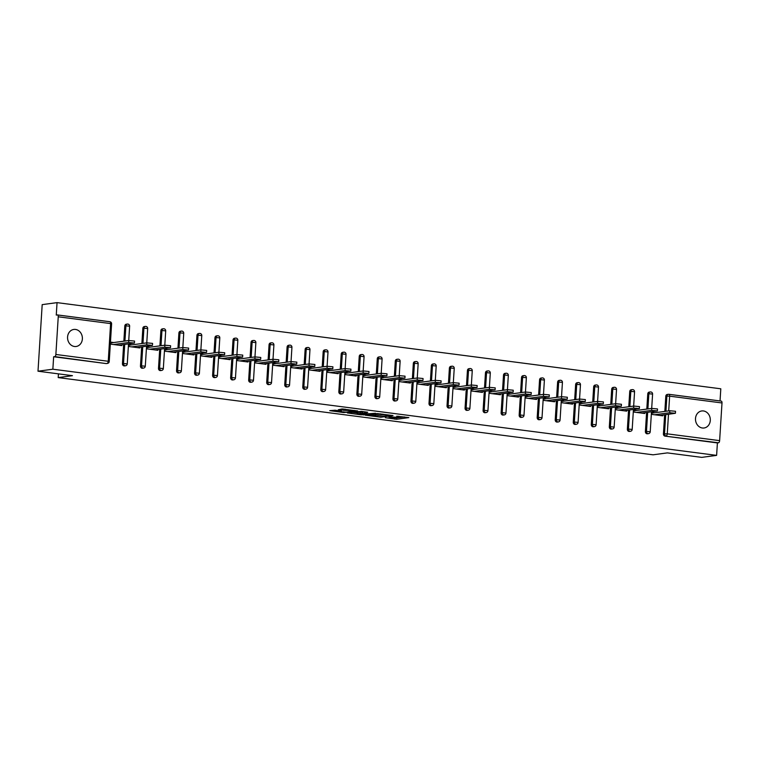 <?xml version="1.0" encoding="UTF-8"?>
<svg xmlns="http://www.w3.org/2000/svg" width="760" height="760" viewBox="0 0 760 760"><rect width="100%" height="100%" fill="white"/><g stroke="black" fill="none" stroke-linecap="round" stroke-linejoin="round"><path stroke-width="1.14" d="M392.683 417.022L392.644 417.563A4.218 0.484 -176.4 0 1 392.065 417.772L391.067 417.905A4.218 0.484 -176.4 0 1 385.301 417.724L396.673 419.273L408.842 417.591L396.758 416.185A4.218 0.484 -176.4 0 1 398.838 416.736A4.218 0.484 -176.4 0 1 398.259 416.936L397.262 417.078A4.218 0.484 -176.4 0 1 391.495 416.888L388.673 416.651L390.564 417.012A4.218 0.484 -176.4 0 1 392.644 417.563L396.748 417.933L404.329 416.917M74.442 346.484A8.598 7.391 82.3 0 0 76.123 346.484A8.598 7.391 82.3 0 0 82.384 337.953A8.598 7.391 82.3 0 0 75.515 329.441A8.598 7.391 82.3 0 0 73.834 329.441A8.598 7.391 82.3 0 0 67.564 337.972A8.598 7.391 82.3 0 0 74.442 346.484M702.364 427.994A8.598 7.391 82.3 0 0 704.045 427.994A8.598 7.391 82.3 0 0 710.306 419.463A8.598 7.391 82.3 0 0 703.437 410.951A8.598 7.391 82.3 0 0 701.755 410.96A8.598 7.391 82.3 0 0 695.486 419.491A8.598 7.391 82.3 0 0 702.364 427.994M335.055 410.21L329.716 410.666L343.748 412.575L357.722 410.96L341.886 408.984L338.285 409.773L354.388 410.913L346.009 412.148L339.454 411.54L341.44 411.122L335.055 410.21M716.614 455.373L701.755 457.368L667.308 452.894L653.058 454.812L58.197 377.596L72.447 375.677L38 371.203L52.858 369.208L716.614 455.373L717.402 442.918L718.485 442.776L665.038 436.126L717.402 442.918M365.18 415.178L380.836 417.212L393.005 415.54L377.169 413.573L365.18 415.178M361.399 414.865L347.358 412.955L361.323 411.34L367.707 412.252L363.128 413.212L368.733 413.763L375.516 413.24L363.195 414.922L361.418 414.485M58.434 373.853L58.197 377.596M669.009 394.335L721.107 401.099A2.014 0.997 97.4 0 1 721.24 401.099A2.014 0.997 97.4 0 1 722 402.962L719.625 440.638A2.014 0.997 97.4 0 1 718.485 442.776M720.043 400.947L720.803 388.797L57.047 302.632L42.189 304.627L38 371.203M52.858 369.208L53.646 356.753L54.729 356.611A2.014 0.997 -82.6 0 0 55.87 354.474L58.245 316.797A2.014 0.997 -82.6 0 0 57.484 314.934A2.014 0.997 -82.6 0 0 57.351 314.934L56.268 315.077L57.047 302.632M662.806 415.074L662.758 415.824L651.776 414.399L651.899 412.404L654.731 412.775M55.87 354.474L108.243 361.276A2.014 0.997 -82.6 0 1 107.093 363.403A2.014 1.729 82.3 0 0 107.493 363.403L106.4 363.555A2.014 1.729 -97.7 0 1 106.01 363.555L54.729 356.611M53.646 356.753L106.01 363.555M665.038 436.126A2.014 1.729 -97.7 0 1 663.423 433.903L664.63 414.827M664.838 411.416L665.798 396.216A2.014 1.729 -97.7 0 1 667.261 394.449L668.344 394.307A2.014 1.729 82.3 0 0 666.881 396.074L665.798 396.216M122.436 363.669L123.519 363.527A2.014 1.729 -97.7 0 0 125.124 365.75A2.014 1.729 82.3 0 0 125.523 365.75L124.441 365.892A2.014 1.729 -97.7 0 1 122.436 363.669L123.633 344.594M123.852 341.183L124.802 325.992A2.014 1.729 -97.7 0 1 126.274 324.216L127.357 324.073A2.014 1.729 82.3 0 0 125.894 325.841L124.802 325.992M140.467 366.016L141.55 365.864A2.014 1.729 -97.7 0 0 143.165 368.087A2.014 1.729 82.3 0 0 143.555 368.087L142.471 368.239A2.014 1.729 -97.7 0 1 140.467 366.016L141.664 346.94M141.882 343.52L142.842 328.329A2.014 1.729 -97.7 0 1 144.305 326.562L145.388 326.41A2.014 1.729 82.3 0 0 143.925 328.187L142.842 328.329M158.498 368.353L159.59 368.21A2.014 1.729 -97.7 0 0 161.196 370.433A2.014 1.729 82.3 0 0 161.585 370.433L160.502 370.576A2.014 1.729 -97.7 0 1 158.498 368.353L159.704 349.277M159.913 345.866L160.873 330.676A2.014 1.729 -97.7 0 1 162.336 328.899L163.419 328.757A2.014 1.729 82.3 0 0 161.956 330.524L160.873 330.676M176.529 370.699L177.621 370.548A2.014 1.729 -97.7 0 0 179.227 372.77A2.014 1.729 82.3 0 0 179.626 372.77L178.534 372.913A2.014 1.729 -97.7 0 1 176.529 370.699L177.736 351.623M177.945 348.203L178.904 333.013A2.014 1.729 -97.7 0 1 180.367 331.246L181.459 331.094A2.014 1.729 82.3 0 0 179.987 332.87L178.904 333.013M194.57 373.036L195.652 372.894A2.014 1.729 -97.7 0 0 197.258 375.117A2.014 1.729 82.3 0 0 197.657 375.108L196.564 375.259A2.014 1.729 -97.7 0 1 194.57 373.036L195.766 353.96M195.985 350.55L196.935 335.35A2.014 1.729 -97.7 0 1 198.407 333.583L199.49 333.44A2.014 1.729 82.3 0 0 198.027 335.207L196.935 335.35M212.6 375.373L213.684 375.231A2.014 1.729 -97.7 0 0 215.298 377.454A2.014 1.729 82.3 0 0 215.688 377.454L214.605 377.596A2.014 1.729 -97.7 0 1 212.6 375.373L213.798 356.307M214.016 352.887L214.966 337.697A2.014 1.729 -97.7 0 1 216.439 335.92L217.521 335.777A2.014 1.729 82.3 0 0 216.059 337.554L214.966 337.697M230.631 377.72L231.714 377.568A2.014 1.729 -97.7 0 0 233.329 379.791A2.014 1.729 82.3 0 0 233.719 379.791L232.636 379.943A2.014 1.729 -97.7 0 1 230.631 377.72L231.828 358.644M232.047 355.233L233.006 340.034A2.014 1.729 -97.7 0 1 234.469 338.266L235.552 338.115A2.014 1.729 82.3 0 0 234.089 339.891L233.006 340.034M248.662 380.057L249.755 379.915A2.014 1.729 -97.7 0 0 251.36 382.137A2.014 1.729 82.3 0 0 251.75 382.137L250.667 382.28A2.014 1.729 -97.7 0 1 248.662 380.057L249.869 360.981M250.078 357.57L251.037 342.38A2.014 1.729 -97.7 0 1 252.501 340.603L253.583 340.461A2.014 1.729 82.3 0 0 252.12 342.228L251.037 342.38M266.703 382.403L267.786 382.251A2.014 1.729 -97.7 0 0 269.392 384.474A2.014 1.729 82.3 0 0 269.791 384.474L268.698 384.626A2.014 1.729 -97.7 0 1 266.703 382.403L267.9 363.327M268.118 359.908L269.069 344.717A2.014 1.729 -97.7 0 1 270.531 342.95L271.624 342.798A2.014 1.729 82.3 0 0 270.151 344.574L269.069 344.717M284.734 384.74L285.817 384.598A2.014 1.729 -97.7 0 0 287.423 386.821A2.014 1.729 82.3 0 0 287.822 386.821L286.738 386.963A2.014 1.729 -97.7 0 1 284.734 384.74L285.931 365.665M286.149 362.254L287.099 347.063A2.014 1.729 -97.7 0 1 288.572 345.287L289.655 345.144A2.014 1.729 82.3 0 0 288.192 346.911L287.099 347.063M302.765 387.077L303.848 386.935A2.014 1.729 -97.7 0 0 305.463 389.158A2.014 1.729 82.3 0 0 305.852 389.158L304.769 389.3A2.014 1.729 -97.7 0 1 302.765 387.077L303.962 368.011M304.18 364.591L305.14 349.401A2.014 1.729 -97.7 0 1 306.603 347.633L307.686 347.481A2.014 1.729 82.3 0 0 306.223 349.258L305.14 349.401M320.796 389.424L321.888 389.281A2.014 1.729 -97.7 0 0 323.494 391.495A2.014 1.729 82.3 0 0 323.883 391.495L322.8 391.647A2.014 1.729 -97.7 0 1 320.796 389.424L322.002 370.348M322.212 366.938L323.171 351.738A2.014 1.729 -97.7 0 1 324.634 349.97L325.717 349.828A2.014 1.729 82.3 0 0 324.254 351.595L323.171 351.738M338.827 391.761L339.919 391.618A2.014 1.729 -97.7 0 0 341.525 393.841A2.014 1.729 82.3 0 0 341.924 393.841L340.831 393.984A2.014 1.729 -97.7 0 1 338.827 391.761L340.034 372.685M340.242 369.274L341.202 354.084A2.014 1.729 -97.7 0 1 342.665 352.308L343.757 352.165A2.014 1.729 82.3 0 0 342.285 353.932L341.202 354.084M356.867 394.108L357.95 393.955A2.014 1.729 -97.7 0 0 359.556 396.178A2.014 1.729 82.3 0 0 359.955 396.178L358.863 396.33A2.014 1.729 -97.7 0 1 356.867 394.108L358.065 375.031M358.283 371.611L359.233 356.421A2.014 1.729 -97.7 0 1 360.696 354.654L361.788 354.502A2.014 1.729 82.3 0 0 360.325 356.278L359.233 356.421M374.898 396.445L375.981 396.302A2.014 1.729 -97.7 0 0 377.587 398.525A2.014 1.729 82.3 0 0 377.986 398.525L376.903 398.667A2.014 1.729 -97.7 0 1 374.898 396.445L376.095 377.368M376.314 373.958L377.264 358.767A2.014 1.729 -97.7 0 1 378.736 356.991L379.82 356.849A2.014 1.729 82.3 0 0 378.356 358.615L377.264 358.767M392.93 398.791L394.012 398.639A2.014 1.729 -97.7 0 0 395.627 400.862A2.014 1.729 82.3 0 0 396.017 400.862L394.934 401.005A2.014 1.729 -97.7 0 1 392.93 398.791L394.126 379.715M394.345 376.295L395.305 361.104A2.014 1.729 -97.7 0 1 396.767 359.337L397.851 359.185A2.014 1.729 82.3 0 0 396.387 360.962L395.305 361.104M410.96 401.128L412.053 400.985A2.014 1.729 -97.7 0 0 413.659 403.209A2.014 1.729 82.3 0 0 414.048 403.199L412.965 403.351A2.014 1.729 -97.7 0 1 410.96 401.128L412.167 382.052M412.376 378.641L413.335 363.451A2.014 1.729 -97.7 0 1 414.798 361.674L415.881 361.532A2.014 1.729 82.3 0 0 414.418 363.299L413.335 363.451M429.001 403.465L430.084 403.322A2.014 1.729 -97.7 0 0 431.69 405.545A2.014 1.729 82.3 0 0 432.088 405.545L430.996 405.688A2.014 1.729 -97.7 0 1 429.001 403.465L430.198 384.398M430.407 380.978L431.366 365.788A2.014 1.729 -97.7 0 1 432.829 364.012L433.922 363.869A2.014 1.729 82.3 0 0 432.449 365.645L431.366 365.788M447.032 405.812L448.115 405.659A2.014 1.729 -97.7 0 0 449.72 407.882A2.014 1.729 82.3 0 0 450.119 407.882L449.036 408.034A2.014 1.729 -97.7 0 1 447.032 405.812L448.229 386.735M448.447 383.325L449.397 368.125A2.014 1.729 -97.7 0 1 450.87 366.358L451.953 366.206A2.014 1.729 82.3 0 0 450.49 367.983L449.397 368.125M465.063 408.148L466.146 408.006A2.014 1.729 -97.7 0 0 467.761 410.229A2.014 1.729 82.3 0 0 468.151 410.229L467.067 410.372A2.014 1.729 -97.7 0 1 465.063 408.148L466.26 389.072M466.478 385.662L467.438 370.471A2.014 1.729 -97.7 0 1 468.901 368.695L469.984 368.552A2.014 1.729 82.3 0 0 468.521 370.32L467.438 370.471M483.094 410.495L484.177 410.343A2.014 1.729 -97.7 0 0 485.792 412.566A2.014 1.729 82.3 0 0 486.181 412.566L485.099 412.718A2.014 1.729 -97.7 0 1 483.094 410.495L484.3 391.419M484.509 387.999L485.469 372.808A2.014 1.729 -97.7 0 1 486.932 371.041L488.015 370.889A2.014 1.729 82.3 0 0 486.552 372.666L485.469 372.808M501.125 412.832L502.217 412.69A2.014 1.729 -97.7 0 0 503.823 414.912A2.014 1.729 82.3 0 0 504.212 414.912L503.13 415.055A2.014 1.729 -97.7 0 1 501.125 412.832L502.331 393.756M502.541 390.345L503.5 375.155A2.014 1.729 -97.7 0 1 504.963 373.378L506.056 373.236A2.014 1.729 82.3 0 0 504.583 375.003L503.5 375.155M519.165 415.178L520.248 415.026A2.014 1.729 -97.7 0 0 521.854 417.249A2.014 1.729 82.3 0 0 522.253 417.249L521.16 417.392A2.014 1.729 -97.7 0 1 519.165 415.178L520.362 396.102M520.581 392.683L521.531 377.492A2.014 1.729 -97.7 0 1 522.994 375.725L524.086 375.573A2.014 1.729 82.3 0 0 522.614 377.349L521.531 377.492M537.197 417.515L538.279 417.373A2.014 1.729 -97.7 0 0 539.885 419.587A2.014 1.729 82.3 0 0 540.284 419.587L539.201 419.738A2.014 1.729 -97.7 0 1 537.197 417.515L538.394 398.44M538.612 395.029L539.562 379.829A2.014 1.729 -97.7 0 1 541.034 378.062L542.117 377.919A2.014 1.729 82.3 0 0 540.654 379.687L539.562 379.829M555.227 419.852L556.311 419.71A2.014 1.729 -97.7 0 0 557.925 421.933A2.014 1.729 82.3 0 0 558.315 421.933L557.232 422.075A2.014 1.729 -97.7 0 1 555.227 419.852L556.424 400.776M556.643 397.366L557.602 382.175A2.014 1.729 -97.7 0 1 559.065 380.399L560.149 380.256A2.014 1.729 82.3 0 0 558.686 382.023L557.602 382.175M573.258 422.199L574.351 422.047A2.014 1.729 -97.7 0 0 575.957 424.27A2.014 1.729 82.3 0 0 576.346 424.27L575.263 424.422A2.014 1.729 -97.7 0 1 573.258 422.199L574.465 403.123M574.674 399.703L575.633 384.512A2.014 1.729 -97.7 0 1 577.096 382.745L578.179 382.594A2.014 1.729 82.3 0 0 576.716 384.37L575.633 384.512M591.289 424.536L592.382 424.394A2.014 1.729 -97.7 0 0 593.987 426.616A2.014 1.729 82.3 0 0 594.386 426.616L593.294 426.759A2.014 1.729 -97.7 0 1 591.289 424.536L592.496 405.46M592.705 402.049L593.664 386.859A2.014 1.729 -97.7 0 1 595.128 385.082L596.22 384.94A2.014 1.729 82.3 0 0 594.747 386.707L593.664 386.859M609.33 426.882L610.413 426.73A2.014 1.729 -97.7 0 0 612.019 428.953A2.014 1.729 82.3 0 0 612.417 428.953L611.325 429.096A2.014 1.729 -97.7 0 1 609.33 426.882L610.527 407.806M610.745 404.387L611.695 389.196A2.014 1.729 -97.7 0 1 613.168 387.429L614.251 387.277A2.014 1.729 82.3 0 0 612.788 389.053L611.695 389.196M627.361 429.219L628.444 429.077A2.014 1.729 -97.7 0 0 630.059 431.3A2.014 1.729 82.3 0 0 630.448 431.3L629.365 431.442A2.014 1.729 -97.7 0 1 627.361 429.219L628.558 410.144M628.776 406.733L629.726 391.542A2.014 1.729 -97.7 0 1 631.199 389.766L632.282 389.623A2.014 1.729 82.3 0 0 630.819 391.39L629.726 391.542M645.392 431.556L646.475 431.414A2.014 1.729 -97.7 0 0 648.09 433.637A2.014 1.729 82.3 0 0 648.48 433.637L647.396 433.779A2.014 1.729 -97.7 0 1 645.392 431.556L646.589 412.49M646.808 409.07L647.767 393.88A2.014 1.729 -97.7 0 1 649.23 392.103L650.313 391.96A2.014 1.729 82.3 0 0 648.85 393.737L647.767 393.88M636.7 410.428L633.869 410.067L633.745 412.062L644.727 413.487L644.774 412.727M618.668 408.091L615.837 407.721L615.714 409.716L626.686 411.141L626.734 410.39M600.637 405.745L597.806 405.384L597.673 407.379L608.656 408.804L608.703 408.053M582.597 403.408L579.766 403.037L579.642 405.042L590.625 406.467L590.672 405.707M564.566 401.071L561.735 400.7L561.611 402.695L572.593 404.12L572.641 403.37M546.535 398.724L543.704 398.354L543.581 400.358L554.562 401.784L554.61 401.023M528.504 396.387L525.673 396.017L525.54 398.012L536.522 399.437L536.569 398.687M510.473 394.041L507.632 393.68L507.509 395.675L518.491 397.1L518.538 396.34M492.433 391.704L489.601 391.334L489.478 393.328L500.46 394.753L500.507 394.003M474.401 389.358L471.57 388.997L471.447 390.991L482.429 392.416L482.476 391.666M456.37 387.02L453.539 386.65L453.416 388.654L464.398 390.079L464.445 389.32M438.339 384.683L435.508 384.313L435.375 386.308L446.358 387.733L446.405 386.983M420.299 382.337L417.468 381.976L417.344 383.971L428.327 385.396L428.374 384.636M402.268 380L399.437 379.63L399.313 381.624L410.295 383.049L410.343 382.299M384.237 377.653L381.406 377.292L381.283 379.287L392.264 380.712L392.312 379.962M366.206 375.316L363.375 374.946L363.242 376.941L374.224 378.375L374.272 377.615M348.175 372.979L345.334 372.609L345.211 374.604L356.193 376.029L356.24 375.278M330.135 370.633L327.303 370.262L327.18 372.267L338.162 373.692L338.209 372.932M312.103 368.296L309.272 367.925L309.149 369.92L320.131 371.345L320.178 370.595M294.072 365.949L291.241 365.588L291.118 367.584L302.1 369.008L302.147 368.248M276.041 363.613L273.21 363.242L273.077 365.237L284.059 366.662L284.107 365.911M258.01 361.266L255.17 360.905L255.047 362.9L266.028 364.325L266.076 363.574M239.97 358.929L237.139 358.558L237.016 360.563L247.998 361.988L248.045 361.228M221.939 356.592L219.108 356.221L218.984 358.216L229.966 359.641L230.014 358.891M203.908 354.245L201.077 353.875L200.953 355.88L211.926 357.305L211.973 356.544M185.877 351.909L183.046 351.538L182.913 353.533L193.895 354.958L193.942 354.207M167.836 349.562L165.005 349.201L164.882 351.196L175.864 352.621L175.911 351.861M149.805 347.225L146.975 346.854L146.851 348.849L157.833 350.284L157.88 349.524M131.774 344.888L128.943 344.517L128.82 346.512L139.802 347.938L139.85 347.187M113.743 342.541L110.912 342.171L110.779 344.175L121.761 345.601L121.809 344.841M369.597 414.589L375.05 415.292M378.727 416.869L390.507 415.492L388.531 415.112A4.218 0.484 -176.4 0 0 382.774 414.931L375.582 415.901A4.218 0.484 -176.4 0 0 375.003 416.1A4.218 0.484 -176.4 0 0 377.074 416.651L378.727 416.869M375.003 416.1L375.079 414.77A4.218 0.484 -176.4 0 1 375.659 414.561L380.845 413.867M357.19 412.974L351.947 412.3M357.618 413.649L363.688 414.438L366.472 414.067L362.197 413.335L357.618 413.649L357.703 412.319L357.133 413.82M357.703 412.319L362.548 412.034M342.399 408.965L345.382 409.269M669.674 412.747L669.797 410.742L675.535 411.284L675.412 413.278L669.674 412.747L654.607 414.77M659.927 415.463L675.412 413.278M669.797 410.742L651.852 413.155M651.643 410.4L651.767 408.405L657.505 408.947L657.381 410.941L651.643 410.4L636.576 412.423M641.896 413.117L657.381 410.941M651.767 408.405L633.821 410.818M633.602 408.063L633.736 406.068L639.473 406.6L639.35 408.604L633.602 408.063L618.545 410.087M623.856 410.78L639.35 408.604M633.736 406.068L615.79 408.481M615.572 405.716L615.695 403.721L621.442 404.263L621.319 406.258L615.572 405.716L600.505 407.749M605.825 408.433L621.319 406.258M615.695 403.721L597.759 406.134M597.54 403.38L597.664 401.384L603.411 401.916L603.278 403.921L597.54 403.38L582.473 405.403M587.793 406.096L603.278 403.921M597.664 401.384L579.718 403.798M579.51 401.042L579.633 399.038L585.371 399.579L585.247 401.574L579.51 401.042L564.442 403.066M569.762 403.75L585.247 401.574M579.633 399.038L561.688 401.451M561.478 398.696L561.602 396.701L567.34 397.242L567.216 399.237L561.478 398.696L546.411 400.719M551.722 401.413L567.216 399.237M561.602 396.701L543.656 399.114M543.438 396.359L543.571 394.354L549.309 394.896L549.186 396.891L543.438 396.359L528.38 398.382M533.691 399.076L549.186 396.891M543.571 394.354L525.625 396.767M525.407 394.012L525.531 392.017L531.278 392.559L531.145 394.554L525.407 394.012L510.34 396.045M515.66 396.729L531.145 394.554M525.531 392.017L507.585 394.43M507.376 391.675L507.5 389.68L513.237 390.212L513.114 392.217L507.376 391.675L492.309 393.699M497.629 394.392L513.114 392.217M507.5 389.68L489.554 392.094M489.345 389.329L489.469 387.334L495.206 387.875L495.083 389.87L489.345 389.329L474.278 391.362M479.598 392.046L495.083 389.87M489.469 387.334L471.523 389.747M471.305 386.992L471.438 384.997L477.175 385.538L477.052 387.534L471.305 386.992L456.247 389.015M461.558 389.709L477.052 387.534M471.438 384.997L453.492 387.41M453.273 384.655L453.397 382.651L459.144 383.192L459.021 385.187L453.273 384.655L438.206 386.678M443.526 387.372L459.021 385.187M453.397 382.651L435.461 385.063M435.242 382.308L435.366 380.313L441.113 380.855L440.98 382.85L435.242 382.308L420.175 384.332M425.495 385.026L440.98 382.85M435.366 380.313L417.42 382.726M417.212 379.971L417.335 377.976L423.073 378.508L422.949 380.513L417.212 379.971L402.144 381.995M407.464 382.688L422.949 380.513M417.335 377.976L399.389 380.389M399.18 377.625L399.304 375.63L405.042 376.171L404.918 378.166L399.18 377.625L384.113 379.658M389.433 380.342L404.918 378.166M399.304 375.63L381.358 378.043M381.14 375.288L381.273 373.293L387.011 373.825L386.887 375.829L381.14 375.288L366.082 377.312M371.393 378.005L386.887 375.829M381.273 373.293L363.327 375.706M363.109 372.951L363.233 370.947L368.98 371.488L368.856 373.483L363.109 372.951L348.042 374.974M353.362 375.659L368.856 373.483M363.233 370.947L345.287 373.359M345.078 370.604L345.202 368.609L350.949 369.151L350.816 371.146L345.078 370.604L330.011 372.628M335.331 373.322L350.816 371.146M345.202 368.609L327.256 371.022M327.047 368.267L327.17 366.263L332.909 366.805L332.785 368.799L327.047 368.267L311.98 370.291M317.3 370.984L332.785 368.799M327.17 366.263L309.225 368.676M309.006 365.921L309.139 363.926L314.877 364.467L314.754 366.462L309.006 365.921L293.949 367.954M299.26 368.638L314.754 366.462M309.139 363.926L291.194 366.339M290.976 363.584L291.099 361.589L296.846 362.121L296.723 364.125L290.976 363.584L275.909 365.608M281.228 366.301L296.723 364.125M291.099 361.589L273.163 364.002M272.945 361.238L273.068 359.242L278.815 359.784L278.683 361.779L272.945 361.238L257.877 363.27M263.197 363.954L278.683 361.779M273.068 359.242L255.123 361.655M254.913 358.901L255.037 356.905L260.775 357.447L260.651 359.442L254.913 358.901L239.846 360.924M245.166 361.617L260.651 359.442M255.037 356.905L237.091 359.319M236.882 356.563L237.006 354.559L242.744 355.101L242.62 357.095L236.882 356.563L221.815 358.587M227.135 359.28L242.62 357.095M237.006 354.559L219.06 356.972M218.842 354.217L218.975 352.222L224.713 352.763L224.589 354.758L218.842 354.217L203.784 356.24M209.095 356.934L224.589 354.758M218.975 352.222L201.03 354.635M200.811 351.88L200.934 349.885L206.682 350.417L206.559 352.422L200.811 351.88L185.744 353.903M191.064 354.597L206.559 352.422M200.934 349.885L182.998 352.298M182.78 349.534L182.903 347.538L188.651 348.08L188.518 350.075L182.78 349.534L167.713 351.566M173.033 352.25L188.518 350.075M182.903 347.538L164.958 349.952M164.749 347.197L164.873 345.202L170.611 345.733L170.487 347.738L164.749 347.197L149.682 349.22M155.002 349.913L170.487 347.738M164.873 345.202L146.927 347.615M146.718 344.85L146.841 342.855L152.579 343.397L152.456 345.391L146.718 344.85L131.651 346.883M136.961 347.567L152.456 345.391M146.841 342.855L128.896 345.268M128.677 342.513L128.81 340.518L134.548 341.059L134.425 343.055L128.677 342.513L113.62 344.536M118.93 345.23L134.425 343.055M128.81 340.518L110.865 342.931M722 402.962L669.636 396.159L668.705 410.894M668.496 414.305L667.261 433.846L719.625 440.638M721.24 401.099L668.876 394.298A2.014 2.014 0 0 0 668.344 394.307A2.014 1.729 82.3 0 1 668.743 394.298A2.014 0.997 97.4 0 1 668.876 394.298A2.014 0.997 97.4 0 1 669.636 396.159L666.881 396.074L665.931 411.264M663.423 433.903L667.261 433.846A2.014 0.997 97.4 0 1 666.121 435.974A2.014 1.729 -97.7 0 1 664.515 433.751L665.712 414.684M107.493 363.403A2.014 2.014 0 0 0 109.231 361.541L108.243 361.276L110.609 323.589L58.245 316.797M57.617 314.972L109.715 321.727A2.014 0.997 -82.6 0 1 109.848 321.727L57.484 314.934M110.609 323.589A2.014 0.997 -82.6 0 0 109.848 321.727A2.014 2.014 0 0 1 111.606 323.855L110.609 323.589M647.681 412.338L646.475 431.414L650.227 431.765L651.481 411.825M647.89 408.927L648.85 393.737L652.593 394.088A2.014 2.014 0 0 0 650.313 391.96A2.014 1.729 82.3 0 1 650.712 391.96M630.448 431.3A2.014 2.014 0 0 0 632.187 429.428L628.444 429.077L629.65 410.001M629.859 406.581L630.819 391.39L634.562 391.742A2.014 2.014 0 0 0 632.282 389.623A2.014 1.729 82.3 0 1 632.681 389.623M612.417 428.953A2.014 2.014 0 0 0 614.156 427.082L610.413 426.73L611.61 407.654M611.828 404.244L612.788 389.053L616.531 389.405A2.014 2.014 0 0 0 614.251 387.277A2.014 1.729 82.3 0 1 614.64 387.277M594.386 426.616A2.014 2.014 0 0 0 596.125 424.745L592.382 424.394L593.579 405.317M593.797 401.907L594.747 386.707L598.49 387.058A2.014 2.014 0 0 0 596.22 384.94A2.014 1.729 82.3 0 1 596.609 384.94M576.346 424.27A2.014 2.014 0 0 0 578.094 422.398L574.351 422.047L575.548 402.981M575.767 399.56L576.716 384.37L580.459 384.721A2.014 2.014 0 0 0 578.179 382.594A2.014 1.729 82.3 0 1 578.578 382.594M558.315 421.933A2.014 2.014 0 0 0 560.063 420.062L556.311 419.71L557.517 400.634M557.726 397.224L558.686 382.023L562.428 382.375A2.014 2.014 0 0 0 560.149 380.256A2.014 1.729 82.3 0 1 560.547 380.256M540.284 419.587A2.014 2.014 0 0 0 542.022 417.724L538.279 417.373L539.476 398.297M539.695 394.877L540.654 379.687L544.397 380.038A2.014 2.014 0 0 0 542.117 377.919A2.014 1.729 82.3 0 1 542.507 377.919M522.253 417.249A2.014 2.014 0 0 0 523.991 415.378L520.248 415.026L521.445 395.95M521.664 392.54L522.614 377.349L526.366 377.701A2.014 2.014 0 0 0 524.086 375.573A2.014 1.729 82.3 0 1 524.476 375.573M504.212 414.912A2.014 2.014 0 0 0 505.961 413.041L502.217 412.69L503.414 393.613M503.633 390.193L504.583 375.003L508.326 375.354A2.014 2.014 0 0 0 506.056 373.236A2.014 1.729 82.3 0 1 506.445 373.236M486.181 412.566A2.014 2.014 0 0 0 487.929 410.695L484.177 410.343L485.383 391.267M485.592 387.856L486.552 372.666L490.295 373.017A2.014 2.014 0 0 0 488.015 370.889A2.014 1.729 82.3 0 1 488.414 370.889M468.151 410.229A2.014 2.014 0 0 0 469.889 408.358L466.146 408.006L467.352 388.93M467.561 385.519L468.521 370.32L472.264 370.671A2.014 2.014 0 0 0 469.984 368.552A2.014 1.729 82.3 0 1 470.383 368.552M450.119 407.882A2.014 2.014 0 0 0 451.858 406.011L448.115 405.659L449.312 386.593M449.53 383.173L450.49 367.983L454.233 368.334A2.014 2.014 0 0 0 451.953 366.206A2.014 1.729 82.3 0 1 452.342 366.206M432.088 405.545A2.014 2.014 0 0 0 433.827 403.674L430.084 403.322L431.281 384.247M431.499 380.836L432.449 365.645L436.202 365.997A2.014 2.014 0 0 0 433.922 363.869A2.014 1.729 82.3 0 1 434.311 363.869M414.048 403.199A2.014 2.014 0 0 0 415.796 401.337L412.053 400.985L413.25 381.909M413.469 378.49L414.418 363.299L418.161 363.651A2.014 2.014 0 0 0 415.881 361.532A2.014 1.729 82.3 0 1 416.28 361.532M396.017 400.862A2.014 2.014 0 0 0 397.765 398.99L394.012 398.639L395.219 379.563M395.428 376.152L396.387 360.962L400.13 361.313A2.014 2.014 0 0 0 397.851 359.185A2.014 1.729 82.3 0 1 398.249 359.185M377.986 398.525A2.014 2.014 0 0 0 379.724 396.653L375.981 396.302L377.178 377.226M377.397 373.806L378.356 358.615L382.099 358.967A2.014 2.014 0 0 0 379.82 356.849A2.014 1.729 82.3 0 1 380.209 356.849M359.955 396.178A2.014 2.014 0 0 0 361.694 394.307L357.95 393.955L359.147 374.889M359.366 371.469L360.325 356.278L364.069 356.63A2.014 2.014 0 0 0 361.788 354.502A2.014 1.729 82.3 0 1 362.178 354.502M341.924 393.841A2.014 2.014 0 0 0 343.662 391.97L339.919 391.618L341.116 372.542M341.335 369.132L342.285 353.932L346.028 354.284A2.014 2.014 0 0 0 343.757 352.165A2.014 1.729 82.3 0 1 344.147 352.165M323.883 391.495A2.014 2.014 0 0 0 325.631 389.633L321.888 389.281L323.085 370.205M323.294 366.785L324.254 351.595L327.997 351.947A2.014 2.014 0 0 0 325.717 349.828A2.014 1.729 82.3 0 1 326.116 349.819M305.852 389.158A2.014 2.014 0 0 0 307.591 387.286L303.848 386.935L305.055 367.859M305.263 364.448L306.223 349.258L309.966 349.609A2.014 2.014 0 0 0 307.686 347.481A2.014 1.729 82.3 0 1 308.085 347.481M287.822 386.821A2.014 2.014 0 0 0 289.56 384.949L285.817 384.598L287.014 365.522M287.233 362.102L288.192 346.911L291.935 347.263A2.014 2.014 0 0 0 289.655 345.144A2.014 1.729 82.3 0 1 290.044 345.144M269.791 384.474A2.014 2.014 0 0 0 271.529 382.603L267.786 382.251L268.983 363.175M269.202 359.765L270.151 344.574L273.904 344.926A2.014 2.014 0 0 0 271.624 342.798A2.014 1.729 82.3 0 1 272.013 342.798M251.75 382.137A2.014 2.014 0 0 0 253.498 380.266L249.755 379.915L250.952 360.838M251.17 357.428L252.12 342.228L255.863 342.579A2.014 2.014 0 0 0 253.583 340.461A2.014 1.729 82.3 0 1 253.983 340.461M233.719 379.791A2.014 2.014 0 0 0 235.467 377.919L231.714 377.568L232.921 358.501M233.13 355.081L234.089 339.891L237.832 340.242A2.014 2.014 0 0 0 235.552 338.115A2.014 1.729 82.3 0 1 235.951 338.115M215.688 377.454A2.014 2.014 0 0 0 217.427 375.582L213.684 375.231L214.89 356.155M215.099 352.744L216.059 337.554L219.802 337.905A2.014 2.014 0 0 0 217.521 335.777A2.014 1.729 82.3 0 1 217.92 335.777M197.657 375.108A2.014 2.014 0 0 0 199.395 373.245L195.652 372.894L196.85 353.818M197.068 350.398L198.027 335.207L201.77 335.559A2.014 2.014 0 0 0 199.49 333.44A2.014 1.729 82.3 0 1 199.88 333.44M179.626 372.77A2.014 2.014 0 0 0 181.364 370.899L177.621 370.548L178.818 351.471M179.037 348.061L179.987 332.87L183.73 333.222A2.014 2.014 0 0 0 181.459 331.094A2.014 1.729 82.3 0 1 181.849 331.094M161.585 370.433A2.014 2.014 0 0 0 163.333 368.562L159.59 368.21L160.787 349.135M160.996 345.714L161.956 330.524L165.699 330.875A2.014 2.014 0 0 0 163.419 328.757A2.014 1.729 82.3 0 1 163.818 328.757M143.555 368.087A2.014 2.014 0 0 0 145.293 366.215L141.55 365.864L142.757 346.788M142.965 343.377L143.925 328.187L147.668 328.538A2.014 2.014 0 0 0 145.388 326.41A2.014 1.729 82.3 0 1 145.787 326.41M125.523 365.75A2.014 2.014 0 0 0 127.262 363.878L123.519 363.527L124.716 344.451M124.934 341.041L125.894 325.841L129.637 326.192A2.014 2.014 0 0 0 127.357 324.073A2.014 1.729 82.3 0 1 127.746 324.073M396.748 417.933L396.673 419.273M394.953 417.876L394.867 419.206M382.822 414.124L382.774 414.931M375.659 414.561L375.582 415.901M362.748 411.635L362.662 412.974M362.283 412.005L362.197 413.335M360.487 411.939L360.401 413.278M339.976 410.846L339.938 411.359M347.88 409.592L347.833 410.305M345.895 409.336L345.819 410.571M344.099 409.184L344.014 410.514M648.48 433.637A2.014 2.014 0 0 0 650.227 431.765M651.69 408.415L652.593 394.088M632.187 429.428L633.441 409.488M633.659 406.077L634.562 391.742M614.156 427.082L615.41 407.151M615.628 403.731L616.531 389.405M596.125 424.745L597.379 404.805M597.597 401.394L598.49 387.058M578.094 422.398L579.348 402.467M579.557 399.048L580.459 384.721M560.063 420.062L561.317 400.121M561.526 396.71L562.428 382.375M542.022 417.724L543.276 397.784M543.495 394.364L544.397 380.038M523.991 415.378L525.245 395.438M525.464 392.027L526.366 377.701M505.961 413.041L507.214 393.101M507.433 389.69L508.326 375.354M487.929 410.695L489.183 390.763M489.392 387.344L490.295 373.017M469.889 408.358L471.143 388.417M471.361 385.006L472.264 370.671M451.858 406.011L453.112 386.08M453.33 382.66L454.233 368.334M433.827 403.674L435.081 383.733M435.299 380.323L436.202 365.997M415.796 401.337L417.05 381.397M417.259 377.986L418.161 363.651M397.765 398.99L399.019 379.059M399.228 375.639L400.13 361.313M379.724 396.653L380.978 376.713M381.197 373.302L382.099 358.967M361.694 394.307L362.947 374.376M363.166 370.956L364.069 356.63M343.662 391.97L344.916 372.029M345.135 368.619L346.028 354.284M325.631 389.633L326.885 369.692M327.094 366.272L327.997 351.947M307.591 387.286L308.845 367.346M309.063 363.935L309.966 349.609M289.56 384.949L290.814 365.009M291.033 361.599L291.935 347.263M271.529 382.603L272.783 362.672M273.001 359.252L273.904 344.926M253.498 380.266L254.752 360.325M254.961 356.915L255.863 342.579M235.467 377.919L236.721 357.988M236.93 354.569L237.832 340.242M217.427 375.582L218.68 355.642M218.899 352.231L219.802 337.905M199.395 373.245L200.649 353.305M200.868 349.894L201.77 335.559M181.364 370.899L182.618 350.968M182.837 347.548L183.73 333.222M163.333 368.562L164.588 348.622M164.796 345.211L165.699 330.875M145.293 366.215L146.556 346.284M146.766 342.865L147.668 328.538M127.262 363.878L128.516 343.938M128.734 340.527L129.637 326.192M109.231 361.541L111.606 323.855M398.876 416.214L398.838 416.736M362.567 411.702L362.482 413.031M339.501 410.78L339.454 411.54M354.416 410.438L354.388 410.913"/></g></svg>
